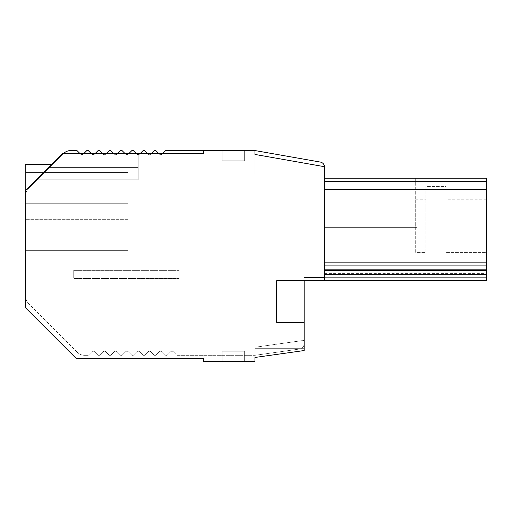 <?xml version="1.0" encoding="UTF-8"?>
<svg xmlns="http://www.w3.org/2000/svg" width="512" height="512" viewBox="0 0 512 512"><rect width="100%" height="100%" fill="white"/><g stroke="black" fill="none" stroke-linecap="round" stroke-linejoin="round"><path stroke-width="0.38" stroke-dasharray="2.56 1.92" d="M324.634 264.192L324.634 189.414L324.634 274.432L324.634 189.44L324.634 274.432L324.634 189.44L324.634 264.192L486.4 264.192L486.4 269.312L324.634 269.312L486.4 269.312L486.4 274.432L324.634 274.432L486.4 274.432L486.4 269.312L324.634 269.312L486.4 269.312L486.4 262.656L324.634 262.656L486.4 262.656L486.4 189.44L324.634 189.44L486.4 189.44L486.4 265.728L324.634 265.728L486.4 265.728L486.4 269.312L324.634 269.312L486.4 269.312L486.4 274.432L324.634 274.432L486.4 274.432L486.4 269.312L324.634 269.312L486.4 269.312L486.4 264.192L324.634 264.192L486.4 264.192L486.4 269.83L486.4 189.44L486.4 274.432L486.4 264.192L324.634 264.192L486.4 264.192L324.634 264.192L486.4 264.192L324.634 264.192L486.4 264.192L324.634 264.192L486.4 264.192L486.4 269.83L324.634 269.83L486.4 269.83L324.634 269.83L486.4 269.83L486.4 189.44L324.634 189.44L486.4 189.44L324.634 189.44L486.4 189.44L486.4 257.037L324.634 257.037L486.4 257.037L324.634 257.037L486.4 257.037L486.4 274.432L486.4 269.312L324.634 269.312L486.4 269.312L324.634 269.312L486.4 269.312L324.634 269.312L486.4 269.312L324.634 269.312L486.4 269.312L486.4 264.192L486.4 269.83L486.4 189.44L486.4 274.432L324.634 274.432L486.4 274.432L324.634 274.432L486.4 274.432L486.4 189.414L486.4 274.432L486.4 264.192L324.634 264.192M324.563 273.382L486.33 273.382L486.33 252.416L445.888 252.416L445.888 186.381L425.92 186.381L425.92 252.416L415.686 252.416L415.686 178.189L324.563 178.189L324.563 167.117A5.12 5.12 0 0 0 324.544 166.707L254.938 154.438L324.634 166.726L254.938 154.438L254.938 174.093L254.938 154.438L254.938 174.093L254.938 154.438L324.634 166.726L254.938 154.438L254.938 174.093L254.938 154.438L324.634 166.726L254.938 154.438L254.938 150.547L254.938 154.438L324.634 166.726L324.634 280.57L486.4 280.57L486.4 181.261L486.4 270.528L324.634 270.528L324.634 280.57L324.634 277.67L324.634 280.57L324.634 277.67L486.4 277.67L324.634 277.67L486.4 277.67L324.634 277.67L324.634 280.57L304.154 280.57L304.154 322.547L276.512 322.547L304.154 322.547L276.512 322.547L304.083 322.547L304.083 280.57L276.512 280.57L276.512 322.547L276.512 280.57L276.512 322.547L304.154 322.547L276.512 322.547L276.512 280.57L276.512 322.547L304.154 322.547L276.512 322.547L276.512 280.57L276.512 322.547L276.512 280.57L276.512 322.547L304.154 322.547L276.512 322.547L304.154 322.547L276.512 322.547L276.512 280.57L276.512 322.547L276.512 280.57L304.154 280.57L304.154 322.547L304.154 280.57L304.154 322.547L304.154 280.57L276.512 280.57L304.154 280.57L276.512 280.57L304.154 280.57L276.512 280.57L304.083 280.57L304.083 277.498L324.563 277.498L324.563 273.894L486.33 273.894L486.4 181.261L324.634 181.261L324.634 270.528L486.4 270.528L486.4 280.57L486.4 265.92L486.4 277.67L324.634 277.67L324.634 265.92L324.634 280.57L304.083 280.57L304.083 277.498L324.563 277.498L324.563 273.382L324.563 273.894L486.33 273.894L324.563 273.894L324.563 277.498L324.563 273.894L486.33 273.894L486.33 178.189L324.634 178.189L324.634 181.261L486.4 181.261L486.4 277.67L324.634 277.67L486.4 277.67L324.634 277.67L324.634 280.57L324.634 265.92L324.634 277.67L486.4 277.67L324.634 277.67L324.634 265.92L486.4 265.92L486.4 277.67L324.634 277.67L324.634 280.57L324.634 265.92L486.4 265.92L324.634 265.92L486.4 265.92L486.4 277.67L324.634 277.67L324.634 280.57L324.634 181.261L486.33 181.261M324.634 280.57L324.634 273.088L486.4 273.088L324.634 273.088L486.4 273.088L324.634 273.088L324.634 280.57L486.4 280.57L324.634 280.57L486.4 280.57L324.634 280.57L486.4 280.57L486.4 277.67L486.4 280.57L324.634 280.57L486.4 280.57L324.634 280.57L486.4 280.57L486.4 265.92L486.4 280.57L304.083 280.57L304.154 350.547L304.154 280.57L304.154 350.547L304.154 348.659L304.154 350.547L304.154 348.659L304.154 350.547L304.154 348.659L254.938 348.659L304.154 348.659L254.938 348.659L304.154 348.659L254.938 348.659L304.154 348.659L254.938 348.659L304.154 348.659L304.154 350.547L304.154 348.659L304.154 350.547L304.154 348.659L254.938 348.659L304.154 348.659M486.33 273.382L486.33 252.416L445.888 252.416L445.888 186.381L425.92 186.381L425.92 252.416L415.686 252.416L415.686 178.189L324.563 178.189L324.563 167.117A5.12 5.12 0 0 0 322.24 162.829L54.266 162.829L28.602 188.499A10.24 10.24 0 0 0 25.6 195.738L25.6 190.33L48.518 167.411C52.544 163.386 52.544 163.386 48.518 167.411C52.544 163.386 52.544 163.386 48.518 167.411L138.221 167.411L48.518 167.411C52.544 163.386 52.544 163.386 48.518 167.411C52.544 163.386 52.544 163.386 48.518 167.411L138.221 167.411L48.518 167.411C52.544 163.386 52.544 163.386 48.518 167.411L138.221 167.411L48.518 167.411L62.31 153.613L36.154 179.776L138.221 179.776L36.154 179.776L25.6 190.33C25.6 156.339 25.6 156.339 25.6 190.33L25.6 164.365L25.6 190.33L25.6 164.365L25.6 190.33L36.154 179.776L138.221 179.776L36.154 179.776L62.31 153.613L25.6 190.33L36.154 179.776L25.6 190.33L25.6 164.365L25.6 190.33L25.6 164.365L25.6 190.33L36.154 179.776L138.221 179.776L138.221 153.613L138.221 179.776L36.154 179.776L62.31 153.613L138.221 153.613L138.221 179.776L36.154 179.776L62.31 153.613L138.221 153.613L138.221 179.776L138.221 167.411L48.518 167.411C52.544 163.386 52.544 163.386 48.518 167.411C52.544 163.386 52.544 163.386 48.518 167.411L62.31 153.613L63.482 153.613L28.602 188.499A10.24 10.24 0 0 0 25.6 195.738L25.6 190.33L62.31 153.613L138.221 153.613L138.221 167.411L48.518 167.411L62.31 153.613L138.221 153.613L138.221 179.776L138.221 167.411L48.518 167.411C52.544 163.386 52.544 163.386 48.518 167.411C52.544 163.386 52.544 163.386 48.518 167.411L62.31 153.613L138.221 153.613L138.221 179.776L36.154 179.776L62.31 153.613L138.221 153.613L138.221 179.776L138.221 153.613L138.221 179.776L138.221 153.613L138.221 179.776L138.221 153.613L138.221 179.776L138.221 167.411L138.221 179.776L36.154 179.776L25.6 190.33L25.6 164.365L25.6 190.33L62.31 153.613L138.221 153.613L138.221 167.411L48.518 167.411L62.31 153.613L138.221 153.613L62.31 153.613L138.221 153.613L62.31 153.613L138.221 153.613L62.31 153.613L138.221 153.613L62.31 153.613L138.221 153.613L138.221 179.776L36.154 179.776L62.31 153.613L138.221 153.613L62.31 153.613L138.221 153.613L138.221 179.776L138.221 167.411L138.221 179.776L36.154 179.776L25.6 190.33L62.31 153.613L138.221 153.613L138.221 179.776L36.154 179.776L62.31 153.613L138.221 153.613L62.31 153.613L138.221 153.613L138.221 167.411L48.518 167.411C52.544 163.386 52.544 163.386 48.518 167.411C52.544 163.386 52.544 163.386 48.518 167.411L62.31 153.613L138.221 153.613L138.221 167.411L48.518 167.411L62.31 153.613L25.6 190.33L25.6 307.846L76.134 358.387L203.75 358.387L203.75 361.453L254.938 361.453L254.938 348.659L254.938 357.466L304.154 350.547L254.938 357.466L304.154 350.547L254.938 357.466L254.938 348.659L254.938 357.466L254.938 348.659L254.938 357.466L304.154 350.547L254.938 357.466L304.154 350.547L254.938 357.466L304.154 350.547L254.938 357.466L254.938 348.659L254.938 357.466L254.938 348.659L254.938 357.466L254.938 348.659L254.938 357.466L304.154 350.547M254.938 361.453L254.938 357.466L254.938 361.453L203.75 361.453L254.938 361.453M80.038 153.613L83.782 153.613L83.36 154.042A2.048 2.048 0 0 1 80.461 154.042L80.038 153.613L80.461 154.042A2.048 2.048 0 0 0 83.36 154.042L83.782 153.613L63.482 153.613L80.038 153.613L76.966 150.547L70.797 150.547A10.24 10.24 0 0 0 63.552 153.542L62.31 153.613L48.518 167.411L62.31 153.613L203.75 153.613L203.75 150.547L165.69 150.547L162.618 153.613L203.75 153.613L203.75 150.547L203.75 153.613L158.874 153.613L159.296 154.042A2.048 2.048 0 0 0 162.195 154.042L162.618 153.613L162.195 154.042A2.048 2.048 0 0 1 159.296 154.042L158.874 153.613L162.618 153.613M254.938 154.438L324.634 166.726L254.938 154.438L324.634 166.726L254.938 154.438L324.634 166.726L324.563 178.189L324.563 167.117A5.12 5.12 0 0 0 324.544 166.707L254.938 154.438L254.938 174.093L254.938 154.438L254.938 174.093L254.938 154.438L254.938 174.093L254.938 154.438L324.544 166.707A5.12 5.12 0 0 0 320.333 162.074L254.938 150.547L203.75 150.547M324.544 166.707L324.634 174.093L324.634 166.726L324.634 174.093L324.634 166.726L324.634 174.093L324.634 166.726L324.634 174.093L254.938 174.093L324.634 174.093L254.938 174.093L324.634 174.093L254.938 174.093L324.634 174.093L254.938 174.093L324.634 174.093L324.634 166.726L324.634 181.261M244.64 150.547L222.176 150.547L222.176 160.781L244.64 160.781L222.176 160.781L222.176 150.547L222.176 160.781L244.64 160.781L222.176 160.781L222.176 150.547L222.176 160.781L244.64 160.781L222.176 160.781L222.176 150.547L222.176 160.781L244.64 160.781L222.176 160.781L222.176 150.547L222.176 160.781L244.64 160.781L222.176 160.781L222.176 150.547L222.176 160.781L244.64 160.781L222.176 160.781L222.176 150.547L244.64 150.547L222.176 150.547L244.64 150.547L222.176 150.547L244.64 150.547L222.176 150.547L244.64 150.547L222.176 150.547L244.64 150.547L222.176 150.547L244.64 150.547L244.64 160.781L244.64 150.547M127.987 250.368L127.987 219.654L127.987 250.368L25.6 250.368L25.6 172.557L25.6 250.368L25.6 172.557L25.6 250.368L25.6 172.557L25.6 250.368L25.6 219.654L25.6 250.368L127.987 250.368L25.6 250.368L127.987 250.368L127.987 203.27L127.987 250.368L25.6 250.368L127.987 250.368L127.987 172.557L127.987 203.27L127.987 172.557L25.6 172.557L127.987 172.557L25.6 172.557L127.987 172.557L25.6 172.557L25.6 219.654L25.6 172.557L25.6 203.27L127.987 203.27L127.987 250.368L25.6 250.368L127.987 250.368L127.987 172.557L127.987 250.368L127.987 203.27L127.987 250.368L25.6 250.368L127.987 250.368L127.987 172.557L25.6 172.557L25.6 203.27L127.987 203.27L127.987 172.557L127.987 250.368L25.6 250.368L127.987 250.368M25.6 293.99L127.987 293.99L127.987 255.949L127.987 293.99L127.987 255.949L127.987 293.99L127.987 255.949L127.987 293.99L127.987 255.949L127.987 293.99L127.987 255.949L127.987 293.99L127.987 255.949L127.987 293.99L25.6 293.99L25.6 255.949L127.987 255.949L25.6 255.949L25.6 293.99L25.6 255.949L25.6 293.99L25.6 255.949L25.6 293.99L127.987 293.99L25.6 293.99L127.987 293.99L25.6 293.99L25.6 255.949L127.987 255.949L25.6 255.949L127.987 255.949L25.6 255.949L25.6 293.99L25.6 255.949L25.6 293.99L25.6 255.949L25.6 293.99L127.987 293.99L25.6 293.99M244.64 361.453L244.64 351.219L244.64 361.453L244.64 351.219L222.176 351.219L244.64 351.219L244.64 361.453L244.64 351.219L222.176 351.219L244.64 351.219L244.64 361.453L244.64 351.219L222.176 351.219L244.64 351.219L222.176 351.219L244.64 351.219L244.64 361.453L244.64 351.219L244.64 361.453L244.64 351.219L222.176 351.219L244.64 351.219L244.64 361.453L222.176 361.453L222.176 351.219L244.64 351.219L222.176 351.219L222.176 361.453L244.64 361.453L222.176 361.453L244.64 361.453L222.176 361.453L244.64 361.453L222.176 361.453L222.176 351.219L222.176 361.453L222.176 351.219L222.176 361.453L222.176 351.219L222.176 361.453L244.64 361.453M203.75 358.387L203.75 361.453L203.75 358.387L76.134 358.387L203.75 358.387M25.6 307.846L76.134 358.387L25.6 307.846L25.6 296.294A10.24 10.24 0 0 0 28.602 303.533L77.376 352.314A10.24 10.24 0 0 0 84.614 355.315L88.23 355.315L91.725 351.814L88.23 355.315L91.725 351.814L88.23 355.315L84.614 355.315A10.24 10.24 0 0 1 77.376 352.314A10.24 10.24 0 0 0 84.614 355.315A10.24 10.24 0 0 1 77.376 352.314L28.602 303.533A10.24 10.24 0 0 1 25.6 296.294A10.24 10.24 0 0 0 28.602 303.533A10.24 10.24 0 0 1 25.6 296.294L25.6 307.846M25.6 195.738L25.6 296.294L25.6 195.738A10.24 10.24 0 0 1 28.602 188.499A10.24 10.24 0 0 0 25.6 195.738M83.782 153.613L86.854 150.547L88.23 150.547L91.302 153.613L83.782 153.613L158.874 153.613L151.354 153.613L154.426 150.547L155.802 150.547L158.874 153.613M91.302 153.613L95.046 153.613L94.624 154.042A2.048 2.048 0 0 1 91.725 154.042L91.302 153.613L91.725 154.042A2.048 2.048 0 0 0 94.618 154.042L95.046 153.613L102.566 153.613L102.989 154.042A2.048 2.048 0 0 0 105.882 154.042L106.31 153.613L113.824 153.613L114.253 154.042A2.048 2.048 0 0 0 117.146 154.042L117.568 153.613L125.088 153.613L125.51 154.042A2.048 2.048 0 0 0 128.41 154.042L128.832 153.613L136.352 153.613L136.774 154.042A2.048 2.048 0 0 0 139.667 154.042L140.096 153.613L147.61 153.613L148.038 154.042A2.048 2.048 0 0 0 150.931 154.042L151.354 153.613L150.931 154.042A2.048 2.048 0 0 1 148.038 154.042L147.61 153.613L151.354 153.613M304.083 343.955L304.083 322.547L304.083 343.955A5.12 5.12 0 0 1 299.68 349.024A5.12 5.12 0 0 0 304.083 343.955M254.938 355.315L299.68 349.024L254.938 355.315L255.962 355.168L255.962 347.123L304.083 340.358L304.083 277.498L324.563 277.498L304.083 277.498L304.083 340.358L255.962 347.123L255.962 355.168L254.938 355.315L176.954 355.315L173.459 351.814A2.048 2.048 0 0 0 170.56 351.814L167.066 355.315L170.56 351.814A2.048 2.048 0 0 1 173.459 351.814A2.048 2.048 0 0 0 170.56 351.814A2.048 2.048 0 0 1 173.459 351.814L176.954 355.315L254.938 355.315L176.954 355.315L173.459 351.814L176.954 355.315L254.938 355.315M165.69 355.315L167.066 355.315L165.69 355.315L162.195 351.814A2.048 2.048 0 0 0 159.296 351.814L155.802 355.315L159.296 351.814A2.048 2.048 0 0 1 162.195 351.814A2.048 2.048 0 0 0 159.296 351.814A2.048 2.048 0 0 1 162.195 351.814L165.69 355.315L167.066 355.315L165.69 355.315L162.195 351.814L165.69 355.315M154.426 355.315L155.802 355.315L154.426 355.315L150.931 351.814A2.048 2.048 0 0 0 148.038 351.814L144.544 355.315L148.038 351.814A2.048 2.048 0 0 1 150.931 351.814A2.048 2.048 0 0 0 148.038 351.814A2.048 2.048 0 0 1 150.931 351.814L154.426 355.315L155.802 355.315L154.426 355.315L150.931 351.814L154.426 355.315M143.168 355.315L144.544 355.315L143.168 355.315L139.674 351.814A2.048 2.048 0 0 0 136.774 351.814L133.28 355.315L136.774 351.814A2.048 2.048 0 0 1 139.674 351.814A2.048 2.048 0 0 0 136.774 351.814A2.048 2.048 0 0 1 139.674 351.814L143.168 355.315L144.544 355.315L143.168 355.315L139.674 351.814L143.168 355.315M131.904 355.315L133.28 355.315L131.904 355.315L128.41 351.814A2.048 2.048 0 0 0 125.51 351.814L122.016 355.315L125.51 351.814A2.048 2.048 0 0 1 128.41 351.814A2.048 2.048 0 0 0 125.51 351.814A2.048 2.048 0 0 1 128.41 351.814L131.904 355.315L133.28 355.315L131.904 355.315L128.41 351.814L131.904 355.315M120.64 355.315L122.016 355.315L120.64 355.315L117.146 351.814A2.048 2.048 0 0 0 114.253 351.814L110.752 355.315L114.253 351.814A2.048 2.048 0 0 1 117.146 351.814A2.048 2.048 0 0 0 114.253 351.814A2.048 2.048 0 0 1 117.146 351.814L120.64 355.315L122.016 355.315L120.64 355.315L117.146 351.814L120.64 355.315M109.382 355.315L110.752 355.315L109.382 355.315L105.882 351.814A2.048 2.048 0 0 0 102.989 351.814L99.494 355.315L102.989 351.814A2.048 2.048 0 0 1 105.882 351.814A2.048 2.048 0 0 0 102.989 351.814A2.048 2.048 0 0 1 105.882 351.814L109.382 355.315L110.752 355.315L109.382 355.315L105.882 351.814L109.382 355.315M98.118 355.315L99.494 355.315L98.118 355.315L94.624 351.814A2.048 2.048 0 0 0 91.725 351.814A2.048 2.048 0 0 1 94.624 351.814A2.048 2.048 0 0 0 91.725 351.814A2.048 2.048 0 0 1 94.624 351.814L98.118 355.315L99.494 355.315L98.118 355.315L94.624 351.814L98.118 355.315M73.722 270.336L179.174 270.336L179.174 278.522L73.722 278.522L73.722 270.336L179.174 270.336L179.174 278.522L73.722 278.522L73.722 270.336M63.482 153.613L28.602 188.499L54.266 162.829L322.24 162.829A5.12 5.12 0 0 1 324.563 167.117L324.634 178.189M415.686 229.933L415.686 199.174L415.686 229.933M425.92 229.933L425.92 201.184L425.92 231.942L415.686 231.942M415.686 199.174L425.92 199.174L425.92 201.184M445.888 229.933L445.888 199.174L445.888 229.933M486.33 229.933L486.33 199.174L486.33 229.933M95.046 153.613L98.118 150.547L99.494 150.547L102.989 154.042A2.048 2.048 0 0 0 105.882 154.042L109.382 150.547L110.752 150.547L114.253 154.042A2.048 2.048 0 0 0 117.146 154.042L120.64 150.547L122.016 150.547L125.51 154.042A2.048 2.048 0 0 0 128.41 154.042L131.904 150.547L133.28 150.547L136.774 154.042A2.048 2.048 0 0 0 139.667 154.042L143.168 150.547L144.544 150.547L147.61 153.613M324.634 166.726L324.634 174.093L324.634 166.726M486.4 270.298L324.634 270.298M486.4 273.088L486.4 265.92L324.634 265.92L324.634 273.088L324.634 265.92L486.4 265.92L324.634 265.92L486.4 265.92L486.4 273.088L324.634 273.088L486.4 273.088M486.4 274.432L486.4 269.312L486.4 274.432L324.634 274.432L486.4 274.432M486.4 269.312L324.634 269.312L486.4 269.312M486.4 262.656L324.634 262.656L486.4 262.656M486.4 189.414L324.634 189.414L486.4 189.414M486.4 265.728L324.634 265.728L486.4 265.728M127.987 172.557L127.987 203.27L127.987 172.557L25.6 172.557L127.987 172.557L25.6 172.557L127.987 172.557L25.6 172.557L127.987 172.557L127.987 219.654L127.987 203.27L25.6 203.27L127.987 203.27L25.6 203.27L127.987 203.27L25.6 203.27L127.987 203.27L25.6 203.27L127.987 203.27L25.6 203.27L127.987 203.27L127.987 172.557M304.154 280.57L276.512 280.57L304.154 280.57L276.512 280.57L304.154 280.57L304.154 322.547M25.6 255.949L127.987 255.949L25.6 255.949M136.352 153.613L140.096 153.613M125.088 153.613L128.832 153.613M113.824 153.613L117.568 153.613M102.566 153.613L106.31 153.613M254.938 174.093L324.634 174.093L254.938 174.093M222.176 361.453L222.176 351.219L222.176 361.453M486.4 269.83L324.634 269.83L486.4 269.83M486.4 189.44L324.634 189.44L486.4 189.44M486.4 257.037L324.634 257.037L486.4 257.037M416.954 227.334L416.954 219.142L324.634 219.142L324.634 227.334L324.634 219.142L416.954 219.142L324.634 219.142L324.634 227.334L324.634 219.142L416.954 219.142L324.634 219.142L324.634 227.334L324.634 219.142L416.954 219.142L324.634 219.142L324.634 227.334L324.634 219.142L416.954 219.142L324.634 219.142L324.634 227.334L324.634 219.142L416.954 219.142L324.634 219.142L324.634 227.334L324.634 219.142L416.954 219.142L416.954 227.334L324.634 227.334L416.954 227.334L416.954 219.142L416.954 227.334L324.634 227.334L416.954 227.334L416.954 219.142L416.954 227.334L324.634 227.334L416.954 227.334L416.954 219.142L416.954 227.334L324.634 227.334L416.954 227.334L416.954 219.142L416.954 227.334L324.634 227.334L416.954 227.334L416.954 219.142L416.954 227.334L324.634 227.334L416.954 227.334M127.987 219.654L25.6 219.654L127.987 219.654M51.558 164.365L25.6 164.365M486.33 199.174L445.888 199.174M486.33 231.942L445.888 231.942"/><path stroke-width="0.77" d="M324.544 166.707A5.12 5.12 0 0 0 320.333 162.074L254.938 150.547L165.69 150.547L162.618 153.613M83.782 153.613L86.854 150.547L88.23 150.547L91.302 153.613M95.046 153.613L98.118 150.547L99.494 150.547L102.566 153.613M106.31 153.613L109.382 150.547L110.752 150.547L113.824 153.613M117.568 153.613L120.64 150.547L122.016 150.547L125.088 153.613M128.832 153.613L131.904 150.547L133.28 150.547L136.352 153.613M140.096 153.613L143.168 150.547L144.544 150.547L147.61 153.613M151.354 153.613L154.426 150.547L155.802 150.547L158.874 153.613M254.938 154.438L254.938 150.547L254.938 154.438L324.634 166.726L324.634 280.57L304.154 280.57L304.154 322.547M486.33 181.261L486.33 178.189L324.634 178.189M63.482 153.613L63.552 153.542A10.24 10.24 0 0 1 70.797 150.547L76.966 150.547L80.038 153.613M203.75 150.547L203.75 153.613L62.31 153.613L25.6 190.33C25.6 156.339 25.6 156.339 25.6 190.33L25.6 307.846L76.134 358.387L203.75 358.387L203.75 361.453L254.938 361.453L254.938 357.466L304.154 350.547L304.154 348.659M324.634 270.298L486.4 270.298L486.4 280.57L324.634 280.57M486.4 270.298L486.4 181.261L324.634 181.261M304.154 350.547L304.154 280.57M48.518 167.411C52.544 163.386 52.544 163.386 48.518 167.411M51.558 164.365L25.6 164.365"/></g></svg>
